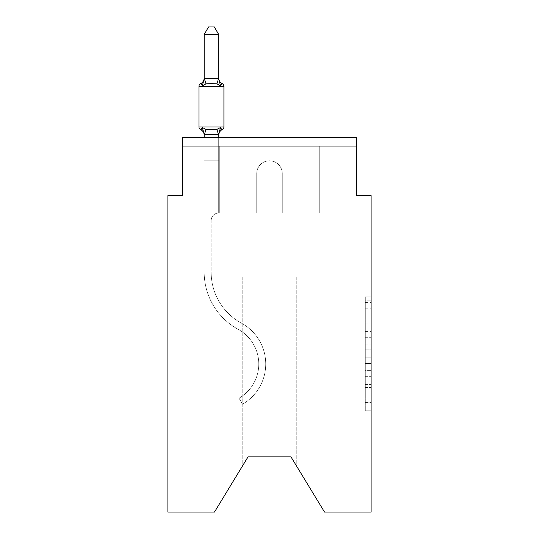 <?xml version="1.0" encoding="UTF-8"?>
<svg xmlns="http://www.w3.org/2000/svg" width="539" height="539" viewBox="0 0 539 539"><rect width="100%" height="100%" fill="white"/><g stroke="black" fill="none" stroke-linecap="round" stroke-linejoin="round"><path stroke-width="0.4" stroke-dasharray="2.69 2.02" d="M365.301 331.606L365.301 349.845L371.108 349.845L371.108 405.126L371.108 302.541L371.108 349.845L365.301 349.845L365.301 300.829L365.301 410.826L365.301 296.841L365.301 402.849L371.108 402.849L365.301 402.849L371.108 402.849L365.301 402.849L365.301 384.61L365.301 410.826L371.108 410.826L371.108 296.841L371.108 402.559L371.108 357.822L365.301 357.822L371.108 357.822L371.108 384.61L371.108 304.825L365.301 304.825L371.108 304.825L371.108 410.826L371.108 302.541L371.108 410.826L365.301 410.826L365.301 296.841L371.108 296.841L371.108 302.541L371.108 296.841L371.108 302.541L371.108 296.841L371.108 300.829L371.108 296.841L365.301 296.841L365.301 304.825L371.108 304.825L365.301 304.825L365.301 331.606L371.108 331.606M371.108 343.006L371.108 337.306L371.108 343.006L365.301 343.006L365.301 320.065L365.301 387.602L365.301 370.643L371.108 370.643L365.301 370.643L365.301 410.826L371.108 410.826L365.301 410.826L371.108 410.826L365.301 410.826L365.301 296.841L371.108 296.841L365.301 296.841L371.108 296.841L365.301 296.841L365.301 343.006L371.108 343.006M204.18 137.56L204.18 160.784L218.699 160.784L218.699 213.033A7.546 7.546 0 0 0 211.147 220.586A7.546 7.546 0 0 1 218.699 213.033L218.699 160.784L204.18 160.784L218.699 160.784L218.699 213.033A7.546 7.546 0 0 0 211.147 220.586A7.546 7.546 0 0 1 218.699 213.033L218.699 160.784L218.699 213.033A7.546 7.546 0 0 0 211.147 220.586A7.546 7.546 0 0 1 218.699 213.033L218.699 160.784L218.699 213.033A7.546 7.546 0 0 0 211.147 220.586A7.546 7.546 0 0 1 218.699 213.033L218.699 160.784L218.699 213.033A7.546 7.546 0 0 0 211.147 220.586A7.546 7.546 0 0 1 218.699 213.033L218.699 160.784L218.699 213.033A7.546 7.546 0 0 0 211.147 220.586A7.546 7.546 0 0 1 218.699 213.033L218.699 160.784L218.699 213.033A7.546 7.546 0 0 0 211.147 220.586A7.546 7.546 0 0 1 218.699 213.033L218.699 160.784L218.699 213.033A7.546 7.546 0 0 0 211.147 220.586A7.546 7.546 0 0 1 218.699 213.033L218.699 160.784L218.699 213.033L204.18 213.033L204.18 272.182L204.18 160.784L204.18 213.033L218.699 213.033L204.18 213.033L218.699 213.033L218.699 160.784L204.18 160.784L204.18 272.182L204.18 213.033L218.699 213.033L204.18 213.033L218.699 213.033L204.18 213.033L204.18 160.784L204.18 272.182L204.18 213.033L218.699 213.033L204.18 213.033L204.18 160.784L204.18 272.182L204.18 213.033L218.699 213.033L204.18 213.033L218.699 213.033L204.18 213.033L204.18 160.784L204.18 272.182L204.18 213.033L218.699 213.033L204.18 213.033L204.18 160.784L204.18 272.182L204.18 213.033L218.699 213.033L204.18 213.033L204.18 160.784L204.18 272.182L204.18 160.784L204.18 272.182L204.18 160.784L204.18 272.182L204.18 213.033L219.279 213.033L204.18 213.033L219.279 213.033L204.18 213.033L219.279 213.033L204.18 213.033L219.279 213.033L204.18 213.033L219.279 213.033L204.18 213.033L219.279 213.033L204.18 213.033L219.279 213.033L204.18 213.033L219.279 213.033L204.18 213.033L219.279 213.033L219.279 146.264L219.279 213.033L219.279 146.264L219.279 213.033L219.279 146.264L219.279 213.033L219.279 146.264L219.279 213.033L219.279 146.264L219.279 213.033L219.279 146.264L219.279 213.033L219.279 146.264L219.279 213.033L219.279 146.264L219.279 213.033L219.279 146.264L182.411 146.264L204.18 146.264L182.411 146.264L204.18 146.264L182.411 146.264L204.18 146.264L182.411 146.264L204.18 146.264L182.411 146.264L204.18 146.264L182.411 146.264L204.18 146.264L182.411 146.264L204.18 146.264L182.411 146.264L204.18 146.264L182.411 146.264L182.411 137.573L182.411 146.264L182.411 137.573L182.411 146.264L182.411 137.573L182.411 146.264L182.411 137.573L182.411 146.264L182.411 137.573L182.411 146.264L182.411 137.573L182.411 146.264L182.411 137.573L182.411 146.264L182.411 137.573L356.589 137.573L182.411 137.573L356.589 137.573L182.411 137.573L356.589 137.573L182.411 137.573L356.589 137.573L356.589 146.264L356.589 137.573L356.589 146.264L356.589 137.573L356.589 146.264L356.589 137.573L356.589 146.264L356.589 137.573L356.589 146.264L356.589 137.573L356.589 146.264L356.589 137.573L356.589 146.264L356.589 137.573L356.589 146.264L356.589 137.573L182.411 137.573L182.411 146.264L182.411 137.56L182.411 195.617L167.892 195.617L167.892 512.05L214.488 512.05L194.02 512.05L214.488 512.05L248.014 456.89L248.014 213.033L248.014 456.89L214.488 512.05L194.02 512.05L214.488 512.05L248.014 456.89L248.014 213.033L248.014 456.89L214.488 512.05L194.02 512.05L214.488 512.05L248.014 456.89L248.014 213.033L248.014 456.89L214.488 512.05L194.02 512.05L214.488 512.05L248.014 456.89L248.014 213.033L248.014 456.89L248.014 213.033L248.014 456.89L214.488 512.05L194.02 512.05L214.488 512.05L248.014 456.89L248.014 213.033L248.014 456.89L214.488 512.05L194.02 512.05L214.488 512.05L248.014 456.89L248.014 213.033L248.014 456.89L214.488 512.05L194.02 512.05L214.488 512.05L248.014 456.89L214.488 512.05L194.02 512.05L194.02 213.033L204.18 213.033L194.02 213.033L194.02 512.05L194.02 213.033L204.18 213.033L194.02 213.033L194.02 512.05L194.02 213.033L204.18 213.033L194.02 213.033L194.02 512.05L194.02 213.033L204.18 213.033L194.02 213.033L194.02 512.05L194.02 213.033L204.18 213.033L194.02 213.033L194.02 512.05L194.02 213.033L204.18 213.033L194.02 213.033L194.02 512.05L194.02 213.033L204.18 213.033L194.02 213.033L194.02 512.05L194.02 213.033L204.18 213.033L194.02 213.033L194.02 512.05L194.02 213.033L204.18 213.033L194.02 213.033L194.02 512.05L214.488 512.05L248.014 456.89L248.014 213.033L248.014 456.89L248.014 213.033L248.014 456.89L248.014 276.905L248.014 456.89L242.213 466.444L248.014 456.89L248.014 276.905L248.014 456.89L242.213 466.444L248.014 456.89L248.014 276.905L248.014 456.89L242.213 466.444L248.014 456.89L248.014 276.905L248.014 456.89L242.213 466.444L248.014 456.89L248.014 276.905L248.014 456.89L242.213 466.444L248.014 456.89L248.014 276.905L248.014 456.89L242.213 466.444L248.014 456.89L248.014 276.905L248.014 456.89L242.213 466.444L248.014 456.89L248.014 276.905L242.213 276.905L248.014 276.905L242.213 276.905L248.014 276.905L242.213 276.905L248.014 276.905L242.213 276.905L248.014 276.905L242.213 276.905L248.014 276.905L242.213 276.905L248.014 276.905L242.213 276.905L248.014 276.905L242.213 276.905L248.014 276.905L248.014 456.89L242.213 466.444L248.014 456.89L248.014 213.033L256.726 213.033L256.726 173.551A12.774 12.774 0 0 1 269.5 160.784A12.774 12.774 0 0 1 282.274 173.551L282.274 213.033L290.986 213.033L290.986 456.89L290.986 276.905L296.787 276.905L290.986 276.905L296.787 276.905L290.986 276.905L296.787 276.905L290.986 276.905L296.787 276.905L290.986 276.905L296.787 276.905L290.986 276.905L296.787 276.905L290.986 276.905L296.787 276.905L290.986 276.905L296.787 276.905L290.986 276.905L290.986 456.89L324.512 512.05L371.108 512.05L371.108 195.617L356.589 195.617L356.589 137.56L356.589 146.264L334.82 146.264L356.589 146.264L334.82 146.264L356.589 146.264L334.82 146.264L356.589 146.264L334.82 146.264L356.589 146.264L334.82 146.264L356.589 146.264L334.82 146.264L356.589 146.264L334.82 146.264L356.589 146.264L334.82 146.264L356.589 146.264L334.82 146.264L356.589 146.264L356.589 137.56L182.411 137.56L182.411 146.264L319.721 146.264L219.279 146.264L319.721 146.264L219.279 146.264L219.279 213.033L204.18 213.033L204.18 146.264L319.721 146.264L219.279 146.264L319.721 146.264L219.279 146.264L219.279 213.033L204.18 213.033L204.18 146.264L319.721 146.264L219.279 146.264L319.721 146.264L219.279 146.264L219.279 213.033L204.18 213.033L204.18 146.264L319.721 146.264L219.279 146.264L319.721 146.264L219.279 146.264L219.279 213.033L204.18 213.033L204.18 146.264L334.82 146.264L334.82 213.033L344.98 213.033L344.98 512.05L324.512 512.05L290.986 456.89L296.787 466.444L290.986 456.89L296.787 466.444L290.986 456.89L296.787 466.444L290.986 456.89L296.787 466.444L290.986 456.89L296.787 466.444L290.986 456.89L296.787 466.444L290.986 456.89L296.787 466.444L290.986 456.89L296.787 466.444L290.986 456.89L248.014 456.89L214.488 512.05L194.02 512.05L214.488 512.05L248.014 456.89L248.014 213.033L256.726 213.033L256.726 173.551A12.774 12.774 0 0 1 269.5 160.784A12.774 12.774 0 0 1 282.274 173.551L282.274 213.033L290.986 213.033L290.986 456.89L290.986 213.033L290.986 456.89L324.512 512.05L344.98 512.05L344.98 213.033L344.98 512.05L324.512 512.05L290.986 456.89L290.986 213.033L290.986 456.89L324.512 512.05L344.98 512.05L344.98 213.033L344.98 512.05L324.512 512.05L290.986 456.89L290.986 213.033L290.986 456.89L324.512 512.05L344.98 512.05L344.98 213.033L344.98 512.05L324.512 512.05L290.986 456.89L290.986 213.033L290.986 456.89L324.512 512.05L344.98 512.05L344.98 213.033L344.98 512.05L324.512 512.05L290.986 456.89L324.512 512.05L344.98 512.05L344.98 213.033L344.98 512.05L324.512 512.05L290.986 456.89L290.986 213.033L290.986 456.89L324.512 512.05L344.98 512.05L344.98 213.033L344.98 512.05L324.512 512.05L290.986 456.89L290.986 213.033L290.986 456.89L324.512 512.05L344.98 512.05L344.98 213.033L344.98 512.05L324.512 512.05L290.986 456.89L290.986 213.033L290.986 456.89L324.512 512.05L344.98 512.05L344.98 213.033L344.98 512.05L324.512 512.05L290.986 456.89L290.986 213.033L290.986 456.89L290.986 276.905L290.986 456.89L290.986 276.905L290.986 456.89L290.986 276.905L290.986 456.89L290.986 276.905L290.986 456.89L290.986 276.905L290.986 456.89L290.986 276.905L290.986 456.89L290.986 276.905L290.986 456.89L324.512 512.05L344.98 512.05L344.98 213.033L319.721 213.033L319.721 146.264L334.82 146.264L334.82 213.033L319.721 213.033L319.721 146.264L334.82 146.264L334.82 213.033L344.98 213.033L319.721 213.033L319.721 146.264L334.82 146.264L334.82 213.033L319.721 213.033L319.721 146.264L334.82 146.264L334.82 213.033L344.98 213.033L319.721 213.033L319.721 146.264L334.82 146.264L334.82 213.033L319.721 213.033L319.721 146.264L334.82 146.264L334.82 213.033L344.98 213.033L319.721 213.033L319.721 146.264L334.82 146.264L334.82 213.033L319.721 213.033L319.721 146.264L334.82 146.264L334.82 213.033L344.98 213.033L319.721 213.033L319.721 146.264L334.82 146.264L334.82 213.033L319.721 213.033L319.721 146.264L334.82 146.264L334.82 213.033L319.721 213.033L319.721 146.264L334.82 146.264L334.82 213.033L344.98 213.033L319.721 213.033L319.721 146.264L334.82 146.264L334.82 213.033L319.721 213.033L319.721 146.264L334.82 146.264L334.82 213.033L344.98 213.033L319.721 213.033L319.721 146.264L334.82 146.264L334.82 213.033L319.721 213.033L319.721 146.264L334.82 146.264L334.82 213.033L344.98 213.033L319.721 213.033L319.721 146.264L334.82 146.264L334.82 213.033L319.721 213.033L319.721 146.264L334.82 146.264L334.82 213.033L344.98 213.033L319.721 213.033L319.721 146.264L219.279 146.264L219.279 213.033L204.18 213.033L204.18 146.264L319.721 146.264L219.279 146.264L219.279 213.033L204.18 213.033L204.18 146.264L319.721 146.264L219.279 146.264L219.279 213.033L204.18 213.033L204.18 146.264L319.721 146.264L219.279 146.264L219.279 213.033L204.18 213.033L204.18 146.264L319.721 146.264L219.279 146.264L319.721 146.264L219.279 146.264L319.721 146.264L219.279 146.264L319.721 146.264L219.279 146.264L319.721 146.264L219.279 146.264L219.279 213.033L204.18 213.033L204.18 146.264L219.279 146.264L219.279 213.033L204.18 213.033L204.18 146.264L219.279 146.264L219.279 213.033L204.18 213.033L204.18 146.264L219.279 146.264L219.279 213.033L204.18 213.033L204.18 146.264L219.279 146.264L219.279 213.033L204.18 213.033L204.18 146.264L219.279 146.264L219.279 213.033L204.18 213.033L204.18 146.264L219.279 146.264L219.279 213.033L204.18 213.033L204.18 146.264L219.279 146.264L219.279 213.033L204.18 213.033L204.18 146.264L219.279 146.264L219.279 213.033L204.18 213.033L204.18 146.264L219.279 146.264L219.279 213.033L204.18 213.033L204.18 146.264L219.279 146.264L219.279 213.033L204.18 213.033L218.699 213.033L204.18 213.033L204.18 134.716L218.699 134.454L218.699 135.316L218.699 134.454L204.18 134.454L204.18 135.316L204.18 134.454L218.699 134.454L218.699 135.316L218.699 134.454L204.18 134.716L202.368 127.527L205.992 129.394L216.887 129.394L205.992 129.394L202.368 127.527L204.18 135.316A6.387 6.387 0 0 0 200.589 129.569C200.771 129.987 201.364 129.306 202.368 127.527L205.992 129.394L211.436 129.683L216.887 129.394L220.512 127.527L216.887 129.394L205.992 129.394L202.368 127.527L204.18 134.716L218.699 134.454L218.699 135.316L218.699 134.454L204.18 134.454L204.18 135.316A6.387 6.387 0 0 0 200.589 129.569C200.771 129.987 201.364 129.306 202.368 127.527L205.992 129.394L211.436 129.683L216.887 129.394L220.512 127.527L218.699 135.316L218.699 134.454L218.699 135.316L218.699 134.454L218.699 135.316L218.699 134.454L204.301 134.757L218.699 134.454L218.699 135.316L218.699 134.454L204.18 134.716L218.699 134.454L218.699 135.316L218.699 134.454L204.18 134.454L218.699 134.454L218.699 135.316L220.512 127.527L216.887 129.394L205.992 129.394L202.368 127.527L204.18 135.316A6.387 6.387 0 0 0 200.589 129.569C200.771 129.987 201.364 129.306 202.368 127.527L205.992 129.394L211.436 129.683L216.887 129.394L220.512 127.527L216.887 129.394L205.992 129.394L202.368 127.527L204.18 135.316A6.387 6.387 0 0 0 200.589 129.569A6.387 6.387 0 0 1 204.18 135.316L204.18 134.454L218.578 134.757L204.18 134.454L204.18 135.316A6.387 6.387 0 0 0 200.589 129.569A6.387 6.387 0 0 1 204.18 135.316L204.18 134.454L218.699 134.716L204.18 134.454L204.18 135.316A6.387 6.387 0 0 0 200.589 129.569A6.387 6.387 0 0 1 204.18 135.316L204.18 134.454L218.699 134.716L220.512 127.527L216.887 129.394L220.512 127.527L218.699 134.454L220.512 127.527L216.887 129.394L205.992 129.394L211.436 129.683L216.887 129.394L220.512 127.527L216.887 129.394L205.992 129.394L202.368 127.527L205.992 129.394L211.436 129.683L216.887 129.394L220.512 127.527L218.699 134.454L220.512 127.527L216.887 129.394L205.992 129.394L202.368 127.527L204.18 135.316A6.387 6.387 0 0 0 200.589 129.569A6.387 6.387 0 0 1 204.18 135.316L204.18 160.784L218.699 160.784L218.699 134.716L218.699 160.784L204.18 160.784L218.699 160.784L204.18 160.784L204.18 134.716L204.18 160.784L218.699 160.784L218.699 134.716L218.699 160.784L204.18 160.784L218.699 160.784L204.18 160.784L204.18 134.716L204.18 160.784L218.699 160.784L218.699 134.716L218.699 160.784L204.18 160.784L218.699 160.784L204.18 160.784L204.18 134.716L204.18 160.784L218.699 160.784L218.699 134.716L218.699 160.784L204.18 160.784L218.699 160.784L204.18 160.784L204.18 134.716L204.18 160.784L218.699 160.784L218.699 134.716L218.699 160.784L204.18 160.784L218.699 160.784L204.18 160.784L204.18 134.716L204.18 160.784L218.699 160.784L218.699 134.716L218.699 160.784L204.18 160.784L218.699 160.784L204.18 160.784L204.18 134.716L204.18 160.784L218.699 160.784L218.699 134.716L218.699 160.784L204.18 160.784L218.699 160.784L204.18 160.784L204.18 134.716L204.18 160.784L218.699 160.784L218.699 134.716L218.699 160.784L204.18 160.784L218.699 160.784L204.18 160.784L204.18 134.716M290.986 456.89L290.986 213.033L248.014 213.033L256.726 213.033L256.726 173.551L256.726 213.033L248.014 213.033L256.726 213.033L256.726 173.551A12.774 12.774 0 0 1 269.5 160.784A12.774 12.774 0 0 1 282.274 173.551A12.774 12.774 0 0 0 269.5 160.784A12.774 12.774 0 0 0 256.726 173.551A12.774 12.774 0 0 1 269.5 160.784A12.774 12.774 0 0 1 282.274 173.551L282.274 213.033L290.986 213.033L282.274 213.033L282.274 173.551L282.274 213.033L290.986 213.033L282.274 213.033L290.986 213.033L282.274 213.033L290.986 213.033L282.274 213.033L290.986 213.033L282.274 213.033L290.986 213.033L282.274 213.033L290.986 213.033L282.274 213.033L282.274 173.551A12.774 12.774 0 0 0 269.5 160.784A12.774 12.774 0 0 0 256.726 173.551A12.774 12.774 0 0 1 269.5 160.784A12.774 12.774 0 0 1 282.274 173.551A12.774 12.774 0 0 0 269.5 160.784A12.774 12.774 0 0 0 256.726 173.551A12.774 12.774 0 0 1 269.5 160.784A12.774 12.774 0 0 1 282.274 173.551A12.774 12.774 0 0 0 269.5 160.784A12.774 12.774 0 0 0 256.726 173.551A12.774 12.774 0 0 1 269.5 160.784A12.774 12.774 0 0 1 282.274 173.551A12.774 12.774 0 0 0 269.5 160.784A12.774 12.774 0 0 0 256.726 173.551A12.774 12.774 0 0 1 269.5 160.784A12.774 12.774 0 0 1 282.274 173.551A12.774 12.774 0 0 0 269.5 160.784A12.774 12.774 0 0 0 256.726 173.551A12.774 12.774 0 0 1 269.5 160.784A12.774 12.774 0 0 1 282.274 173.551A12.774 12.774 0 0 0 269.5 160.784A12.774 12.774 0 0 0 256.726 173.551L256.726 213.033L248.014 213.033L256.726 213.033L256.726 173.551L256.726 213.033L256.726 173.551L256.726 213.033L248.014 213.033L256.726 213.033L256.726 173.551L256.726 213.033L256.726 173.551L256.726 213.033L248.014 213.033L256.726 213.033L256.726 173.551L256.726 213.033L248.014 213.033L256.726 213.033L248.014 213.033L256.726 213.033L248.014 213.033L256.726 213.033L256.726 173.551A12.774 12.774 0 0 1 269.5 160.784A12.774 12.774 0 0 1 282.274 173.551L282.274 213.033L248.014 213.033L256.726 213.033L256.726 173.551A12.774 12.774 0 0 1 269.5 160.784A12.774 12.774 0 0 1 282.274 173.551L282.274 213.033L290.986 213.033L290.986 456.89L248.014 456.89L214.488 512.05L248.014 456.89M182.411 137.56L356.589 137.56L182.411 137.56M242.213 276.905L242.213 466.444L242.213 276.905M296.787 276.905L296.787 466.444L296.787 276.905M319.721 213.033L319.721 146.264L319.721 213.033L319.721 146.264L319.721 213.033L319.721 146.264L319.721 213.033L319.721 146.264L319.721 213.033L319.721 146.264L319.721 213.033L319.721 146.264L319.721 213.033L319.721 146.264L319.721 213.033L319.721 146.264L319.721 213.033L319.721 146.264L319.721 213.033L334.82 213.033L319.721 213.033M365.301 349.845L371.108 349.845L365.301 349.845M365.301 300.829L365.301 296.841L365.301 300.829L371.108 300.829L365.301 300.829M365.301 387.319L365.301 363.522L365.301 387.319L371.108 387.319L365.301 387.319M365.301 363.522L365.301 357.822L371.108 357.822L365.301 357.822L365.301 363.522L371.108 363.522L365.301 363.522M365.301 320.065L365.301 304.825L365.301 320.065L371.108 320.065L365.301 320.065M365.301 296.841L371.108 296.841L365.301 296.841L365.301 302.541L365.301 296.841L371.108 296.841M365.301 410.826L371.108 410.826L365.301 410.826L365.301 405.126L365.301 410.826M211.436 83.592L205.992 83.882L202.368 85.748L205.992 83.882L216.887 83.882L220.512 85.748L216.887 83.882L211.436 83.592L205.992 83.882L202.368 85.748L204.18 77.966L204.18 78.822L218.578 78.526L204.18 78.822L204.18 77.966L204.18 78.822L218.699 78.559L204.18 78.822L204.18 77.966L204.18 78.822L218.699 78.559L204.18 78.822L204.18 77.966L204.18 78.822L218.699 78.559L204.18 78.822L204.18 77.966L204.18 78.822L218.699 78.559L204.18 78.822L204.18 77.966L204.18 78.822L218.699 78.559L204.18 78.822L204.18 77.966L204.18 78.822L218.699 78.559L204.18 78.822L204.18 77.966L204.18 78.822L218.699 78.559L204.18 78.822L204.18 77.966L202.368 85.748L205.992 83.882L216.887 83.882L220.512 85.748L216.887 83.882L211.436 83.592L205.992 83.882L202.368 85.748L204.18 78.822L202.368 85.748L205.992 83.882L216.887 83.882L220.512 85.748L216.887 83.882L211.436 83.592L205.992 83.882L202.368 85.748L204.18 78.822L202.368 85.748L205.992 83.882L216.887 83.882L220.512 85.748L216.887 83.882L211.436 83.592L205.992 83.882L202.368 85.748L204.18 78.822L202.368 85.748L205.992 83.882L216.887 83.882L220.512 85.748L216.887 83.882L211.436 83.592L205.992 83.882L202.368 85.748L204.18 78.822L202.368 85.748L205.992 83.882L216.887 83.882L220.512 85.748L216.887 83.882L211.436 83.592L205.992 83.882L202.368 85.748L204.18 78.822L202.368 85.748L205.992 83.882L216.887 83.882L220.512 85.748L216.887 83.882L211.436 83.592L205.992 83.882L202.368 85.748L204.18 78.822L202.368 85.748L205.992 83.882L216.887 83.882L220.512 85.748L216.887 83.882L211.436 83.592M204.18 77.966A6.387 6.387 0 0 1 200.589 83.707A6.387 6.387 0 0 0 204.18 77.966A6.387 6.387 0 0 1 200.589 83.707A6.387 6.387 0 0 0 204.18 77.966A6.387 6.387 0 0 1 200.589 83.707A6.387 6.387 0 0 0 204.18 77.966A6.387 6.387 0 0 1 200.589 83.707A6.387 6.387 0 0 0 204.18 77.966A6.387 6.387 0 0 1 200.589 83.707A6.387 6.387 0 0 0 204.18 77.966A6.387 6.387 0 0 1 200.589 83.707A6.387 6.387 0 0 0 204.18 77.966A6.387 6.387 0 0 1 200.589 83.707A6.387 6.387 0 0 0 204.18 77.966A6.387 6.387 0 0 1 200.589 83.707A6.387 6.387 0 0 0 204.18 77.966A6.387 6.387 0 0 1 200.589 83.707A2.904 2.904 0 0 0 198.958 86.314A2.904 2.904 0 0 1 200.589 83.707A2.904 2.904 0 0 0 198.958 86.314A2.904 2.904 0 0 1 200.589 83.707A2.904 2.904 0 0 0 198.958 86.314A2.904 2.904 0 0 1 200.589 83.707A2.904 2.904 0 0 0 198.958 86.314A2.904 2.904 0 0 1 200.589 83.707A2.904 2.904 0 0 0 198.958 86.314A2.904 2.904 0 0 1 200.589 83.707A2.904 2.904 0 0 0 198.958 86.314A2.904 2.904 0 0 1 200.589 83.707A2.904 2.904 0 0 0 198.958 86.314A2.904 2.904 0 0 1 200.589 83.707A2.904 2.904 0 0 0 198.958 86.314A2.904 2.904 0 0 1 200.589 83.707A2.904 2.904 0 0 0 198.958 86.314L198.958 126.961L223.921 126.961A2.904 2.904 0 0 1 222.29 129.569A2.904 2.904 0 0 0 223.921 126.961A2.904 2.904 0 0 1 222.29 129.569A6.387 6.387 0 0 0 218.699 135.316A6.387 6.387 0 0 1 222.29 129.569A2.904 2.904 0 0 0 223.921 126.961A2.904 2.904 0 0 1 222.29 129.569A6.387 6.387 0 0 0 218.699 135.316A6.387 6.387 0 0 1 222.29 129.569A2.904 2.904 0 0 0 223.921 126.961A2.904 2.904 0 0 1 222.29 129.569A6.387 6.387 0 0 0 218.699 135.316A6.387 6.387 0 0 1 222.29 129.569A2.904 2.904 0 0 0 223.921 126.961A2.904 2.904 0 0 1 222.29 129.569A6.387 6.387 0 0 0 218.699 135.316A6.387 6.387 0 0 1 222.29 129.569A2.904 2.904 0 0 0 223.921 126.961A2.904 2.904 0 0 1 222.29 129.569A6.387 6.387 0 0 0 218.699 135.316A6.387 6.387 0 0 1 222.29 129.569A2.904 2.904 0 0 0 223.921 126.961A2.904 2.904 0 0 1 222.29 129.569A6.387 6.387 0 0 0 218.699 135.316A6.387 6.387 0 0 1 222.29 129.569A2.904 2.904 0 0 0 223.921 126.961A2.904 2.904 0 0 1 222.29 129.569A6.387 6.387 0 0 0 218.699 135.316A6.387 6.387 0 0 1 222.29 129.569A2.904 2.904 0 0 0 223.921 126.961A2.904 2.904 0 0 1 222.29 129.569A6.387 6.387 0 0 0 218.699 135.316A6.387 6.387 0 0 1 222.29 129.569A6.387 6.387 0 0 0 218.699 135.316M218.699 77.966A6.387 6.387 0 0 0 222.29 83.707A6.387 6.387 0 0 1 218.699 77.966A6.387 6.387 0 0 0 222.29 83.707A6.387 6.387 0 0 1 218.699 77.966A6.387 6.387 0 0 0 222.29 83.707A6.387 6.387 0 0 1 218.699 77.966A6.387 6.387 0 0 0 222.29 83.707A6.387 6.387 0 0 1 218.699 77.966A6.387 6.387 0 0 0 222.29 83.707A6.387 6.387 0 0 1 218.699 77.966A6.387 6.387 0 0 0 222.29 83.707A6.387 6.387 0 0 1 218.699 77.966A6.387 6.387 0 0 0 222.29 83.707A6.387 6.387 0 0 1 218.699 77.966A6.387 6.387 0 0 0 222.29 83.707A6.387 6.387 0 0 1 218.699 77.966L218.699 78.822L218.699 77.966A6.387 6.387 0 0 0 222.29 83.707A2.904 2.904 0 0 1 223.921 86.314L223.921 126.961L198.958 126.961L223.921 126.961L198.958 126.961L223.921 126.961L198.958 126.961L223.921 126.961L198.958 126.961L223.921 126.961L198.958 126.961L223.921 126.961L198.958 126.961L223.921 126.961L198.958 126.961L198.958 86.314L198.958 126.961L198.958 86.314L198.958 126.961L198.958 86.314L198.958 126.961L198.958 86.314L198.958 126.961L198.958 86.314L198.958 126.961L198.958 86.314L198.958 126.961L198.958 86.314L198.958 126.961L198.958 86.314L198.958 126.961L223.921 126.961L211.436 126.961L223.921 126.961L223.921 86.314L223.921 126.961M204.18 78.559L204.18 34.496L208.539 26.95L204.18 34.496L218.699 34.496L214.34 26.95L218.699 34.496L204.18 34.496L204.18 78.559L204.18 34.496L208.539 26.95L214.34 26.95L218.699 34.496L214.34 26.95L208.539 26.95L204.18 34.496L204.18 78.559L204.18 34.496L208.539 26.95L204.18 34.496L218.699 34.496L214.34 26.95L218.699 34.496L204.18 34.496L204.18 78.559L204.18 34.496L208.539 26.95L214.34 26.95L218.699 34.496L214.34 26.95L208.539 26.95L204.18 34.496L204.18 78.559L204.18 34.496L208.539 26.95L204.18 34.496L218.699 34.496L214.34 26.95L218.699 34.496L204.18 34.496L204.18 78.559L204.18 34.496L208.539 26.95L214.34 26.95L218.699 34.496L218.699 78.559L204.18 78.559L202.368 85.748L204.18 78.822L202.368 85.748L205.992 83.882L216.887 83.882L220.512 85.748L218.699 78.822L218.699 34.496L204.18 34.496L204.18 78.559L204.18 34.496L218.699 34.496L218.699 78.559L218.699 34.496L204.18 34.496L208.539 26.95L214.34 26.95L208.539 26.95L214.34 26.95L218.699 34.496L218.699 78.822L220.512 85.748C221.516 83.969 222.108 83.289 222.29 83.707A2.904 2.904 0 0 1 223.921 86.314L198.958 86.314L223.921 86.314A2.904 2.904 0 0 0 222.29 83.707A2.904 2.904 0 0 1 223.921 86.314A2.904 2.904 0 0 0 222.29 83.707C222.108 83.289 221.516 83.969 220.512 85.748L218.699 78.822L220.512 85.748L218.699 78.822L218.699 34.496L204.18 34.496L208.539 26.95L214.34 26.95L218.699 34.496L218.699 78.559L218.699 34.496L204.18 34.496L204.18 78.559L204.18 34.496L218.699 34.496L218.699 78.822L220.512 85.748L218.699 78.822L220.512 85.748L218.699 78.822L218.699 34.496L204.18 34.496L208.539 26.95L214.34 26.95L208.539 26.95L214.34 26.95L218.699 34.496L218.699 78.559L218.699 34.496L204.18 34.496L208.539 26.95L214.34 26.95L218.699 34.496L218.699 78.822L220.512 85.748C221.516 83.969 222.108 83.289 222.29 83.707A2.904 2.904 0 0 1 223.921 86.314A2.904 2.904 0 0 0 222.29 83.707C222.108 83.289 221.516 83.969 220.512 85.748L218.699 78.822L220.512 85.748L218.699 78.822L218.699 34.496L204.18 34.496L204.18 78.559L204.18 34.496L218.699 34.496L218.699 78.559L218.699 34.496L204.18 34.496L208.539 26.95L214.34 26.95L208.539 26.95L214.34 26.95L218.699 34.496L218.699 78.822L220.512 85.748L218.699 78.559M219.38 131.038L220.512 127.527L216.887 129.394L205.992 129.394L211.436 129.683L216.887 129.394L205.992 129.394L202.368 127.527L203.331 130.586L202.368 127.527L205.992 129.394L202.368 127.527L205.992 129.394L202.368 127.527L203.331 130.586L202.368 127.527L203.331 130.586L202.368 127.527L203.331 130.586L202.368 127.527L205.992 129.394L211.436 129.683L216.887 129.394L220.512 127.527L219.38 131.038L220.512 127.527L219.38 131.038L220.512 127.527L219.38 131.038L220.512 127.527L219.38 131.038L220.512 127.527L216.887 129.394L220.512 127.527L218.699 134.454M204.18 272.182A65.03 65.03 0 0 0 238.144 329.309A39.482 39.482 0 0 1 239.02 398.186L242.503 404.223L239.02 398.186A39.482 39.482 0 0 0 238.144 329.309A39.482 39.482 0 0 1 239.02 398.186L242.503 404.223L239.02 398.186A39.482 39.482 0 0 0 238.144 329.309A39.482 39.482 0 0 1 239.02 398.186L242.503 404.223L239.02 398.186A39.482 39.482 0 0 0 238.144 329.309A39.482 39.482 0 0 1 239.02 398.186L242.503 404.223L239.02 398.186A39.482 39.482 0 0 0 238.144 329.309A39.482 39.482 0 0 1 239.02 398.186L242.503 404.223L239.02 398.186A39.482 39.482 0 0 0 238.144 329.309A39.482 39.482 0 0 1 239.02 398.186L242.503 404.223L239.02 398.186A39.482 39.482 0 0 0 238.144 329.309A39.482 39.482 0 0 1 239.02 398.186L242.503 404.223L239.02 398.186A39.482 39.482 0 0 0 238.144 329.309A39.482 39.482 0 0 1 239.02 398.186L242.503 404.223L239.02 398.186A39.482 39.482 0 0 0 238.144 329.309A39.482 39.482 0 0 1 239.02 398.186L242.503 404.223L239.02 398.186A39.482 39.482 0 0 0 238.144 329.309A65.03 65.03 0 0 1 204.18 272.182A65.03 65.03 0 0 0 238.144 329.309A65.03 65.03 0 0 1 204.18 272.182A65.03 65.03 0 0 0 238.144 329.309A65.03 65.03 0 0 1 204.18 272.182A65.03 65.03 0 0 0 238.144 329.309A65.03 65.03 0 0 1 204.18 272.182A65.03 65.03 0 0 0 238.144 329.309A65.03 65.03 0 0 1 204.18 272.182A65.03 65.03 0 0 0 238.144 329.309A65.03 65.03 0 0 1 204.18 272.182A65.03 65.03 0 0 0 238.144 329.309A65.03 65.03 0 0 1 204.18 272.182A65.03 65.03 0 0 0 238.144 329.309A65.03 65.03 0 0 1 204.18 272.182A65.03 65.03 0 0 0 238.144 329.309A65.03 65.03 0 0 1 204.18 272.182M211.147 220.586L211.147 272.182A58.064 58.064 0 0 0 241.472 323.191A46.448 46.448 0 0 1 242.503 404.223A46.448 46.448 0 0 0 241.472 323.191A46.448 46.448 0 0 1 242.503 404.223A46.448 46.448 0 0 0 241.472 323.191A46.448 46.448 0 0 1 242.503 404.223A46.448 46.448 0 0 0 241.472 323.191A46.448 46.448 0 0 1 242.503 404.223A46.448 46.448 0 0 0 241.472 323.191A46.448 46.448 0 0 1 242.503 404.223A46.448 46.448 0 0 0 241.472 323.191A46.448 46.448 0 0 1 242.503 404.223A46.448 46.448 0 0 0 241.472 323.191A46.448 46.448 0 0 1 242.503 404.223A46.448 46.448 0 0 0 241.472 323.191A46.448 46.448 0 0 1 242.503 404.223A46.448 46.448 0 0 0 241.472 323.191A46.448 46.448 0 0 1 242.503 404.223A46.448 46.448 0 0 0 241.472 323.191A58.064 58.064 0 0 1 211.147 272.182A58.064 58.064 0 0 0 241.472 323.191A58.064 58.064 0 0 1 211.147 272.182A58.064 58.064 0 0 0 241.472 323.191A58.064 58.064 0 0 1 211.147 272.182A58.064 58.064 0 0 0 241.472 323.191A58.064 58.064 0 0 1 211.147 272.182A58.064 58.064 0 0 0 241.472 323.191A58.064 58.064 0 0 1 211.147 272.182A58.064 58.064 0 0 0 241.472 323.191A58.064 58.064 0 0 1 211.147 272.182A58.064 58.064 0 0 0 241.472 323.191A58.064 58.064 0 0 1 211.147 272.182A58.064 58.064 0 0 0 241.472 323.191A58.064 58.064 0 0 1 211.147 272.182A58.064 58.064 0 0 0 241.472 323.191A58.064 58.064 0 0 1 211.147 272.182L211.147 220.586A7.546 7.546 0 0 1 218.699 213.033A7.546 7.546 0 0 0 211.147 220.586M202.368 127.527L204.18 135.316A6.387 6.387 0 0 0 200.589 129.569A6.387 6.387 0 0 1 204.18 135.316A6.387 6.387 0 0 0 200.589 129.569A6.387 6.387 0 0 1 204.18 135.316L202.368 127.527L204.18 135.316A6.387 6.387 0 0 0 200.589 129.569A6.387 6.387 0 0 1 204.18 135.316M222.29 83.707A2.904 2.904 0 0 1 223.921 86.314A2.904 2.904 0 0 0 222.29 83.707M218.699 137.56L218.699 134.716M218.699 34.496L214.34 26.95L208.539 26.95L204.18 34.496M365.301 384.61L371.108 384.61L365.301 384.61M365.301 376.06L371.108 376.06M365.301 323.056L371.108 323.056L365.301 323.056M365.301 302.541L371.108 302.541M365.301 405.126L371.108 405.126M365.301 398.853L371.108 398.853M365.301 308.813L371.108 308.813M365.301 344.145L371.108 344.145L365.301 344.145M365.301 376.343L371.108 376.343L365.301 376.343M365.301 387.602L371.108 387.602L365.301 387.602M365.301 337.306L371.108 337.306L365.301 337.306M205.992 129.394L204.301 134.757M216.887 129.394L218.578 134.757M204.301 78.526L205.992 83.882M218.578 78.526L216.887 83.882M198.958 86.314L223.921 86.314M365.301 402.559L371.108 402.559M365.301 402.849L371.108 402.849M365.301 304.825L371.108 304.825"/><path stroke-width="0.81" d="M290.986 456.89L324.512 512.05L371.108 512.05L371.108 195.617L356.589 195.617L356.589 137.56L182.411 137.56L182.411 195.617L167.892 195.617L167.892 512.05L214.488 512.05L248.014 456.89L290.986 456.89L248.014 456.89M220.512 127.527C221.516 129.306 222.108 129.987 222.29 129.569C222.108 129.987 221.516 129.306 220.512 127.527C221.516 129.306 222.108 129.987 222.29 129.569C222.108 129.987 221.516 129.306 220.512 127.527C221.516 129.306 222.108 129.987 222.29 129.569C222.108 129.987 221.516 129.306 220.512 127.527C221.516 129.306 222.108 129.987 222.29 129.569C222.108 129.987 221.516 129.306 220.512 127.527C221.516 129.306 222.108 129.987 222.29 129.569C222.108 129.987 221.516 129.306 220.512 127.527L218.699 134.716L204.18 134.454L204.18 135.316A6.387 6.387 0 0 0 200.589 129.569A2.904 2.904 0 0 1 198.958 126.961A2.904 2.904 0 0 0 200.589 129.569A2.904 2.904 0 0 1 198.958 126.961A2.904 2.904 0 0 0 200.589 129.569C200.771 129.987 201.364 129.306 202.368 127.527C201.364 129.306 200.771 129.987 200.589 129.569A2.904 2.904 0 0 1 198.958 126.961A2.904 2.904 0 0 0 200.589 129.569A2.904 2.904 0 0 1 198.958 126.961A2.904 2.904 0 0 0 200.589 129.569A2.904 2.904 0 0 1 198.958 126.961A2.904 2.904 0 0 0 200.589 129.569C200.771 129.987 201.364 129.306 202.368 127.527C201.364 129.306 200.771 129.987 200.589 129.569A2.904 2.904 0 0 1 198.958 126.961A2.904 2.904 0 0 0 200.589 129.569C200.771 129.987 201.364 129.306 202.368 127.527C201.364 129.306 200.771 129.987 200.589 129.569A2.904 2.904 0 0 1 198.958 126.961A2.904 2.904 0 0 0 200.589 129.569C200.771 129.987 201.364 129.306 202.368 127.527C201.364 129.306 200.771 129.987 200.589 129.569A2.904 2.904 0 0 1 198.958 126.961A2.904 2.904 0 0 0 200.589 129.569C200.771 129.987 201.364 129.306 202.368 127.527C201.364 129.306 200.771 129.987 200.589 129.569A2.904 2.904 0 0 1 198.958 126.961A2.904 2.904 0 0 0 200.589 129.569C200.771 129.987 201.364 129.306 202.368 127.527C201.364 129.306 200.771 129.987 200.589 129.569C200.771 129.987 201.364 129.306 202.368 127.527C201.364 129.306 200.771 129.987 200.589 129.569C200.771 129.987 201.364 129.306 202.368 127.527L205.992 129.394L211.436 129.683L216.887 129.394L220.512 127.527C221.516 129.306 222.108 129.987 222.29 129.569L221.462 129.171M218.699 34.496L204.18 34.496L208.539 26.95L214.34 26.95L218.699 34.496L218.699 78.822L220.512 85.748C221.516 83.969 222.108 83.289 222.29 83.707A2.904 2.904 0 0 1 223.921 86.314A2.904 2.904 0 0 0 222.29 83.707C222.108 83.289 221.516 83.969 220.512 85.748C221.516 83.969 222.108 83.289 222.29 83.707C222.108 83.289 221.516 83.969 220.512 85.748C221.516 83.969 222.108 83.289 222.29 83.707A2.904 2.904 0 0 1 223.921 86.314A2.904 2.904 0 0 0 222.29 83.707C222.108 83.289 221.516 83.969 220.512 85.748C221.516 83.969 222.108 83.289 222.29 83.707C222.108 83.289 221.516 83.969 220.512 85.748C221.516 83.969 222.108 83.289 222.29 83.707A2.904 2.904 0 0 1 223.921 86.314A2.904 2.904 0 0 0 222.29 83.707C222.108 83.289 221.516 83.969 220.512 85.748L216.887 83.882L211.436 83.592L205.992 83.882L202.368 85.748C201.364 83.969 200.771 83.289 200.589 83.707L201.418 84.104L200.589 83.707C200.771 83.289 201.364 83.969 202.368 85.748C201.364 83.969 200.771 83.289 200.589 83.707A6.387 6.387 0 0 0 204.18 77.966L204.18 78.822L204.18 77.966M218.699 78.822L218.699 77.966L218.699 78.822M218.699 134.454L219.38 131.038M204.18 134.454L202.368 127.527M204.18 34.496L204.18 78.822L202.368 85.748C201.364 83.969 200.771 83.289 200.589 83.707C200.771 83.289 201.364 83.969 202.368 85.748C201.364 83.969 200.771 83.289 200.589 83.707C200.771 83.289 201.364 83.969 202.368 85.748C201.364 83.969 200.771 83.289 200.589 83.707C200.771 83.289 201.364 83.969 202.368 85.748C201.364 83.969 200.771 83.289 200.589 83.707A2.904 2.904 0 0 0 198.958 86.314L198.958 126.961L223.921 126.961L223.921 86.314A2.904 2.904 0 0 0 222.29 83.707C222.108 83.289 221.516 83.969 220.512 85.748C221.516 83.969 222.108 83.289 222.29 83.707A2.904 2.904 0 0 1 223.921 86.314A2.904 2.904 0 0 0 222.29 83.707C222.108 83.289 221.516 83.969 220.512 85.748C221.516 83.969 222.108 83.289 222.29 83.707A6.387 6.387 0 0 1 218.699 77.966M218.699 135.316A6.387 6.387 0 0 1 222.29 129.569L221.394 129.124L222.29 129.569A2.904 2.904 0 0 0 223.921 126.961M204.18 78.559L218.699 78.559M218.699 137.56L218.699 134.716M204.18 137.56L204.18 134.716M223.921 86.314L198.958 86.314M205.992 129.394L204.301 134.757M216.887 129.394L218.578 134.757M204.301 78.526L205.992 83.882M218.578 78.526L216.887 83.882"/></g></svg>
